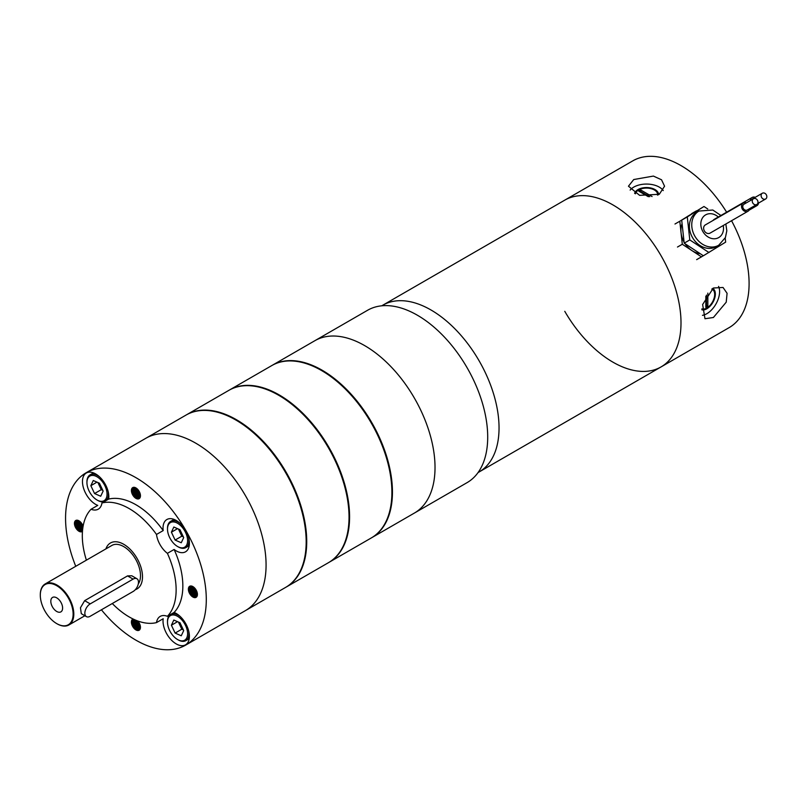 <?xml version="1.0" encoding="UTF-8"?>
<svg xmlns="http://www.w3.org/2000/svg" width="806" height="806" viewBox="0 0 806 806"><rect width="100%" height="100%" fill="white"/><g stroke="black" fill="none" stroke-linecap="round" stroke-linejoin="round"><path stroke-width="1.21" d="M564.774 311.328A96.297 55.594 -120 0 0 661.061 366.921A96.297 55.594 -120 0 0 661.061 255.734A96.297 55.594 -120 0 0 564.774 200.14L382.81 305.192A96.297 55.594 60 0 1 479.096 360.786A96.297 55.594 60 0 1 479.096 471.984A96.297 55.594 -120 0 0 479.096 360.786A96.297 55.594 -120 0 0 382.81 305.192L381.752 305.806M701.865 309.806A12.04 6.952 120 0 0 706.832 308.789A12.04 6.952 120 0 0 714.7 298.18A12.04 6.952 120 0 0 712.847 288.528A12.04 6.952 120 0 0 712.685 288.447M713.582 290.442A12.04 6.952 120 0 0 712.504 288.568M701.925 308.849A11.093 6.398 120 0 0 706.832 308.013A11.093 6.398 120 0 0 714.076 298.24A11.093 6.398 120 0 0 712.373 289.354A11.093 6.398 120 0 0 711.789 289.082M658.552 194.669A12.04 6.952 -0 0 0 658.552 194.488A12.04 6.952 -0 0 0 651.127 188.07A12.04 6.952 -0 0 0 638.009 189.571A12.04 6.952 -0 0 0 634.634 193.369M658.351 194.77A12.04 6.952 -0 0 0 657.263 192.896M657.545 195.133A11.093 6.398 -0 0 0 657.605 194.488A11.093 6.398 -0 0 0 650.764 188.574A11.093 6.398 -0 0 0 638.674 189.964A11.093 6.398 -0 0 0 635.491 193.793M702.469 315.327A18.054 10.428 120 0 0 706.832 313.695A18.054 10.428 120 0 0 718.579 286.402M713.401 288.004L723.032 287.46L727.083 293.303L726.226 302.179L713.401 317.493L704.978 318.733L702.641 304.507L713.401 288.004M633.748 179.536L653.414 176.081L661.535 179.778L664.567 186.206L659.288 194.276L639.621 195.344L628.458 186.206L633.748 179.536M478.039 472.588L661.061 366.921A96.297 55.594 -120 0 0 661.061 255.734A96.297 55.594 -120 0 0 564.774 200.14L632.861 160.827A96.297 55.594 -120 0 1 726.629 212.2M663.257 190.589A18.054 10.428 -0 0 0 633.748 187.113A18.054 10.428 -0 0 0 630.151 190.075M661.061 366.921L729.158 327.609A96.297 55.594 -120 0 0 731.546 220.713M635.773 192.896A12.04 6.952 -0 0 0 635.209 193.652M701.905 309.161A12.04 6.952 120 0 0 702.832 309.051M706.499 295.097L706.499 305.343L707.839 306.119L707.839 293.122M707.839 306.119L705.824 307.277L705.824 296.235M706.499 305.343L705.824 305.726M652.074 196.533L640.82 190.035L638.805 191.193L648.367 196.714M649.696 196.704L640.82 191.586L640.82 190.035M640.82 191.586L640.145 191.969M762.254 193.279A3.315 2.71 60 0 0 761.65 197.5A3.315 2.71 60 0 0 765.64 198.981A3.315 2.71 60 0 0 765.7 198.941A3.315 2.71 60 0 0 766.294 194.72A3.315 2.71 60 0 0 762.315 193.239A3.315 2.71 60 0 0 762.254 193.279M752.905 198.669A3.315 2.71 60 0 0 752.844 198.709A3.315 2.71 60 0 0 752.774 198.75A3.315 2.71 60 0 0 751.958 199.626M753.398 198.8A3.315 2.71 60 0 0 752.804 203.031A3.315 2.71 60 0 0 756.784 204.502A3.315 2.71 60 0 0 756.844 204.472A3.315 2.71 60 0 0 757.449 200.241A3.315 2.71 60 0 0 753.469 198.76A3.315 2.71 60 0 0 753.398 198.8M744.049 204.2A3.315 2.71 60 0 0 743.988 204.23A3.315 2.71 60 0 0 743.918 204.271A3.315 2.71 60 0 0 743.323 208.502A3.315 2.71 60 0 0 747.303 209.983A3.315 2.71 60 0 0 747.374 209.943M755.232 197.329A4.735 3.869 60 0 0 752.129 197.48A4.735 3.869 60 0 0 752.038 197.53A4.735 3.869 60 0 0 750.406 200.533M754.225 205.983A4.735 3.869 60 0 0 756.864 205.681A4.735 3.869 60 0 0 756.965 205.631A4.735 3.869 60 0 0 758.547 203.072M714.317 219.313A4.735 3.869 60 0 0 714.217 219.363A4.735 3.869 60 0 0 714.126 219.423A4.735 3.869 60 0 0 713.119 220.411M746.376 202.85A4.735 3.869 60 0 0 743.273 203.001A4.735 3.869 60 0 0 743.182 203.062A4.735 3.869 60 0 0 742.326 209.097A4.735 3.869 60 0 0 748.018 211.212A4.735 3.869 60 0 0 748.109 211.152A4.735 3.869 60 0 0 749.701 208.593M705.462 224.834A4.735 3.869 60 0 0 705.361 224.894A4.735 3.869 60 0 0 705.27 224.945A4.735 3.869 60 0 0 704.414 230.99A4.735 3.869 60 0 0 710.106 233.095A4.735 3.869 60 0 0 710.197 233.045M700.213 253.699A20.855 17.027 -120 0 1 691.88 250.555A20.855 17.027 -120 0 1 685.11 243.755M696.223 212.653A19.737 16.12 60 0 0 692.656 237.81A19.737 16.12 60 0 0 716.343 246.606L718.71 245.246A19.737 16.12 -120 0 1 695.024 236.44A19.737 16.12 -120 0 1 698.59 211.283A19.737 16.12 -120 0 1 698.973 211.051L696.606 212.421A19.737 16.12 60 0 0 696.223 212.653M725.209 238.022L725.652 242.122L703.366 255.764L684.193 243.16L681.695 220.139L703.981 206.497L707.769 208.986M708.968 252.53L689.795 239.926L687.296 216.905L703.981 206.497M684.193 243.16L689.795 239.926M681.695 220.139L687.296 216.905M686.964 216.854A20.855 17.027 -120 0 1 688.143 216.028A20.855 17.027 -120 0 1 688.556 215.786L690.238 214.809M684.072 242.072A20.855 17.027 -120 0 1 681.05 232.743A20.855 17.027 -120 0 1 682.077 223.665M703.295 255.724L701.472 256.862L682.299 244.248L679.801 221.237L696.555 210.87M677.483 247.029L682.299 244.248M696.656 259.643L701.472 256.862M674.985 224.018L679.801 221.237M691.669 213.61L696.485 210.829M140.143 493.665A6.398 3.698 60 0 1 137.584 489.232M140.435 495.337A6.398 3.698 60 0 1 136.274 488.134M140.163 493.746A6.398 3.698 60 0 1 137.524 489.171M140.405 496.456A6.398 3.698 60 0 1 139.781 496.143A6.398 3.698 60 0 1 135.257 488.305A6.398 3.698 60 0 1 135.297 487.61M140.446 495.388A6.398 3.698 60 0 1 136.234 488.104M134.461 487.348A6.398 3.698 60 0 0 134.219 488.91A6.398 3.698 60 0 0 138.743 496.738A6.398 3.698 60 0 0 140.204 497.302A6.398 3.698 60 0 1 138.773 496.718A6.398 3.698 60 0 1 134.249 488.889A6.398 3.698 60 0 1 134.491 487.358M140.405 496.486A6.398 3.698 60 0 1 139.74 496.164A6.398 3.698 60 0 1 135.217 488.325A6.398 3.698 60 0 1 135.267 487.59M139.912 497.917A6.398 3.698 60 0 1 137.776 497.302A6.398 3.698 60 0 1 133.252 489.464A6.398 3.698 60 0 1 133.786 487.308M82.595 529.985A6.398 3.698 60 0 1 81.809 529.613A6.398 3.698 60 0 1 77.527 520.243M82.514 530.791A6.398 3.698 60 0 1 80.812 530.187A6.398 3.698 60 0 1 76.822 520.192A6.398 3.698 60 0 0 80.771 530.207A6.398 3.698 60 0 0 82.514 530.811M82.585 530.016A6.398 3.698 60 0 1 81.779 529.633A6.398 3.698 60 0 1 77.497 520.243M140.214 628.831A6.398 3.698 60 0 1 138.773 628.277A6.398 3.698 60 0 1 134.249 620.439A6.398 3.698 60 0 1 134.32 619.582A6.398 3.698 60 0 0 134.219 620.459A6.398 3.698 60 0 0 138.743 628.297A6.398 3.698 60 0 0 140.204 628.861M133.564 619.23A6.398 3.698 60 0 0 133.212 621.043A6.398 3.698 60 0 0 137.735 628.882A6.398 3.698 60 0 0 139.901 629.486A6.398 3.698 60 0 1 137.776 628.851A6.398 3.698 60 0 1 133.252 621.023A6.398 3.698 60 0 1 133.584 619.24M139.519 498.39A6.398 3.698 60 0 1 136.768 497.876A6.398 3.698 60 0 1 132.244 490.048A6.398 3.698 60 0 1 133.171 487.408M139.901 497.937A6.398 3.698 60 0 1 137.735 497.322A6.398 3.698 60 0 1 133.212 489.484A6.398 3.698 60 0 1 133.766 487.308M82.474 531.305A6.398 3.698 60 0 1 79.804 530.771A6.398 3.698 60 0 1 75.744 525.512A6.398 3.698 60 0 1 76.207 520.293M139.519 629.949A6.398 3.698 60 0 1 136.768 629.436A6.398 3.698 60 0 1 132.244 621.597A6.398 3.698 60 0 1 133.121 619.018M197.107 592.329A6.398 3.698 60 0 1 194.548 587.896M197.399 594.012A6.398 3.698 60 0 1 193.239 586.798M197.127 592.41A6.398 3.698 60 0 1 194.488 587.836M192.231 586.254A6.398 3.698 60 0 0 196.704 594.828A6.398 3.698 60 0 0 197.369 595.15A6.398 3.698 60 0 1 196.745 594.808A6.398 3.698 60 0 1 192.271 586.274M197.41 594.052A6.398 3.698 60 0 1 193.198 586.768M197.178 595.946A6.398 3.698 60 0 1 195.737 595.382A6.398 3.698 60 0 1 191.455 586.022M190.73 585.972A6.398 3.698 60 0 0 194.699 595.987A6.398 3.698 60 0 0 196.866 596.601A6.398 3.698 60 0 1 194.74 595.966A6.398 3.698 60 0 1 190.75 585.972M197.168 595.977A6.398 3.698 60 0 1 195.707 595.412A6.398 3.698 60 0 1 191.425 586.022M196.483 597.055A6.398 3.698 60 0 1 193.732 596.551A6.398 3.698 60 0 1 189.672 591.292A6.398 3.698 60 0 1 190.145 586.073M163.195 530.58L156.495 534.449A18.639 10.76 -120 0 0 167.396 553.339L174.106 549.47A18.639 10.76 -120 0 0 176.212 550.881A18.639 10.76 -120 0 0 185.531 551.808A18.639 10.76 -120 0 0 188.392 536.867A18.639 10.76 -120 0 0 176.212 520.444A18.639 10.76 -120 0 0 166.882 519.517A18.639 10.76 -120 0 0 163.195 530.58A66.344 38.305 -120 0 0 135.932 504.747A66.344 38.305 -120 0 0 108.659 499.095A18.639 10.76 -120 0 0 95.652 473.928A18.639 10.76 -120 0 0 86.323 473.001A18.639 10.76 -120 0 0 83.471 487.942A18.639 10.76 -120 0 0 95.652 504.375A18.639 10.76 -120 0 0 97.758 505.392L91.048 509.261A66.344 38.305 -120 0 0 86.393 560.16M156.495 622.605L163.195 618.736A18.639 10.76 -120 0 0 176.212 643.903A18.639 10.76 -120 0 0 185.531 644.83A18.639 10.76 -120 0 0 188.392 629.889A18.639 10.76 -120 0 0 176.212 613.467A18.639 10.76 -120 0 0 174.106 612.439L167.396 616.308A18.639 10.76 -120 0 0 160.182 616.409A18.639 10.76 -120 0 0 156.495 622.605A66.344 38.305 -120 0 1 112.286 603.523M75.754 566.296A99.511 57.458 60 0 1 86.171 472.739L145.946 438.222A99.511 57.458 60 0 1 195.707 443.149A99.511 57.458 60 0 1 260.721 530.842A99.511 57.458 60 0 1 245.467 610.585L285.566 587.433A99.511 57.458 60 0 0 300.819 507.689A99.511 57.458 60 0 0 235.805 419.997A99.511 57.458 60 0 0 186.045 415.07L145.946 438.222A99.511 57.458 60 0 1 195.707 443.149A99.511 57.458 60 0 1 260.721 530.842A99.511 57.458 60 0 1 245.467 610.585L185.682 645.102A99.511 57.458 60 0 1 135.932 640.176A99.511 57.458 60 0 1 101.415 609.799M86.171 472.739A99.511 57.458 60 0 1 135.932 477.666A99.511 57.458 60 0 1 200.936 565.359A99.511 57.458 60 0 1 185.682 645.102M156.495 534.449A66.344 38.305 -120 0 0 129.222 508.616A66.344 38.305 -120 0 0 101.959 502.964L108.659 499.095M192.896 586.587A6.398 3.698 -120 0 0 189.692 586.264A6.398 3.698 -120 0 0 188.715 591.392A6.398 3.698 -120 0 0 192.896 597.034A6.398 3.698 -120 0 0 196.09 597.347A6.398 3.698 -120 0 0 197.077 592.219A6.398 3.698 -120 0 0 192.896 586.587M133.071 618.998A6.398 3.698 -120 0 0 132.728 619.159A6.398 3.698 -120 0 0 131.751 624.277A6.398 3.698 -120 0 0 135.932 629.919A6.398 3.698 -120 0 0 139.126 630.232A6.398 3.698 -120 0 0 137.766 620.983M83.099 526.298A6.398 3.698 -120 0 0 78.968 520.807A6.398 3.698 -120 0 0 75.764 520.485A6.398 3.698 -120 0 0 74.787 525.613A6.398 3.698 -120 0 0 78.968 531.255A6.398 3.698 -120 0 0 82.162 531.567A6.398 3.698 -120 0 0 82.474 531.356M135.932 487.922A6.398 3.698 -120 0 0 132.728 487.6A6.398 3.698 -120 0 0 131.751 492.728A6.398 3.698 -120 0 0 135.932 498.36A6.398 3.698 -120 0 0 139.126 498.682A6.398 3.698 -120 0 0 140.103 493.554A6.398 3.698 -120 0 0 135.932 487.922M135.257 619.995A6.398 3.698 60 0 0 139.781 627.693A6.398 3.698 60 0 0 140.405 628.005A6.398 3.698 60 0 1 139.74 627.713A6.398 3.698 60 0 1 135.217 619.975M140.446 626.947A6.398 3.698 60 0 1 136.325 620.429M140.435 626.897A6.398 3.698 60 0 1 136.365 620.449M140.163 625.305A6.398 3.698 60 0 1 137.574 620.912M140.143 625.214A6.398 3.698 60 0 1 137.625 620.932M82.696 529.008A6.398 3.698 60 0 1 78.303 520.485M82.706 528.958A6.398 3.698 60 0 1 78.333 520.495M82.857 527.819A6.398 3.698 60 0 1 79.27 520.998M82.857 527.779A6.398 3.698 60 0 1 79.31 521.019M83.058 526.499A6.398 3.698 60 0 1 80.56 522.056M83.068 526.449A6.398 3.698 60 0 1 80.62 522.127M174.106 612.439A66.344 38.305 -120 0 0 174.106 549.47M91.048 509.261A18.639 10.76 -120 0 0 98.272 509.16A18.639 10.76 -120 0 0 101.959 502.964M167.396 616.308A66.344 38.305 -120 0 0 167.396 553.339M285.838 587.272A99.511 57.458 -120 0 0 286.12 587.111A99.511 57.458 -120 0 0 301.373 507.367A99.511 57.458 -120 0 0 236.37 419.674A99.511 57.458 -120 0 0 186.609 414.747A99.511 57.458 -120 0 0 186.327 414.909M186.609 414.747L228.904 390.326A99.511 57.458 60 0 1 278.664 395.252A99.511 57.458 60 0 1 343.678 482.955A99.511 57.458 60 0 1 328.425 562.699L286.12 587.111M328.697 562.528A99.511 57.458 -120 0 0 328.979 562.366A99.511 57.458 -120 0 0 344.233 482.633A99.511 57.458 -120 0 0 279.219 394.93A99.511 57.458 -120 0 0 229.468 390.003A99.511 57.458 -120 0 0 229.186 390.164M229.468 390.003L271.763 365.581A99.511 57.458 60 0 1 321.523 370.508A99.511 57.458 60 0 1 386.537 458.211A99.511 57.458 60 0 1 371.284 537.955L328.979 562.366M371.556 537.783A99.511 57.458 -120 0 0 371.838 537.632A99.511 57.458 -120 0 0 387.092 457.889A99.511 57.458 -120 0 0 322.078 370.186A99.511 57.458 -120 0 0 272.327 365.259A99.511 57.458 -120 0 0 272.045 365.42M371.838 537.632L467.087 482.633A99.511 57.458 -120 0 0 482.351 402.889A99.511 57.458 -120 0 0 417.337 315.196A99.511 57.458 -120 0 0 367.576 310.27L314.904 340.676A99.511 57.458 -120 0 1 364.655 345.603A99.511 57.458 -120 0 1 429.669 433.306A99.511 57.458 -120 0 1 414.415 513.049A99.511 57.458 -120 0 0 429.669 433.306A99.511 57.458 -120 0 0 364.655 345.603A99.511 57.458 -120 0 0 314.904 340.676L272.327 365.259M56.712 597.84A8.342 4.816 -120 0 0 52.541 597.427A8.342 4.816 -120 0 0 51.262 604.117A8.342 4.816 -120 0 0 56.712 611.462A8.342 4.816 -120 0 0 60.883 611.875A8.342 4.816 -120 0 0 62.163 605.195A8.342 4.816 -120 0 0 56.712 597.84M57.055 623.804L56.712 623.602A23.213 13.4 -120 0 0 73.124 614.132A23.213 13.4 -120 0 0 56.712 585.7A23.213 13.4 -120 0 0 40.3 595.181A23.213 13.4 -120 0 0 56.712 623.602L57.055 623.804A23.696 13.682 60 0 0 68.903 624.972L84.892 615.744M40.3 594.979A23.696 13.682 60 0 1 40.3 594.788A23.696 13.682 60 0 1 45.207 583.937A23.696 13.682 60 0 1 57.055 585.106A23.696 13.682 60 0 1 72.53 605.991A23.696 13.682 60 0 1 68.903 624.972M135.297 589.7A26.538 15.324 -120 0 0 137 588.944A26.538 15.324 -120 0 0 141.07 567.676A26.538 15.324 -120 0 0 123.731 544.292A26.538 15.324 -120 0 0 110.462 542.982A26.538 15.324 -120 0 0 105.908 548.886M86.433 616.64L81.305 613.678L80.459 607.764L84.65 600.661L127.539 575.897L131.781 575.776L136.909 578.738A7.586 4.373 120 0 0 133.111 579.111L90.222 603.875A7.586 4.373 120 0 0 85.265 610.555A7.586 4.373 120 0 0 86.433 616.64A7.586 4.373 120 0 0 90.222 616.258L133.111 591.493A7.586 4.373 120 0 0 138.068 584.813A7.586 4.373 120 0 0 136.909 578.738M138.289 583.947A23.696 13.682 -120 0 0 123.731 546.609A23.696 13.682 -120 0 0 111.883 545.44L45.207 583.937M168.303 524.988A14.216 8.211 -120 0 0 167.497 529.089A14.216 8.211 -120 0 0 177.552 546.498A14.216 8.211 -120 0 0 186.791 544.785A14.216 8.211 -120 0 0 181.501 526.489A14.216 8.211 -120 0 0 168.303 524.988M188.735 538.156A15.163 8.755 60 0 1 188.08 545.058A15.163 8.755 60 0 1 185.803 547.637A15.163 8.755 60 0 1 178.217 546.881A15.163 8.755 60 0 1 177.874 546.68M167.497 528.706A15.163 8.755 60 0 1 167.497 528.313A15.163 8.755 60 0 1 168.363 523.94A15.163 8.755 60 0 1 170.64 521.371A15.163 8.755 60 0 1 180.312 523.568M173.834 527.023L171.406 532.192L175.114 540.06L181.259 542.75L183.697 537.582L179.98 529.723L173.834 527.023M177.542 528.645L171.406 532.192M178.448 529.048L181.813 536.192L183.355 536.867M181.813 536.192L175.114 540.06M87.743 478.482A14.216 8.211 -120 0 0 86.937 482.572A14.216 8.211 -120 0 0 96.992 499.982A14.216 8.211 -120 0 0 106.231 498.279A14.216 8.211 -120 0 0 100.941 479.983A14.216 8.211 -120 0 0 87.743 478.482M108.175 491.64A15.163 8.755 60 0 1 107.52 498.551A15.163 8.755 60 0 1 105.808 500.748M104.629 501.423A15.163 8.755 60 0 1 97.657 500.375A15.163 8.755 60 0 1 97.314 500.173M86.937 482.2A15.163 8.755 60 0 1 86.937 481.797A15.163 8.755 60 0 1 87.794 477.434A15.163 8.755 60 0 1 90.081 474.855A15.163 8.755 60 0 1 99.753 477.061M93.274 480.517L90.846 485.686L94.554 493.544L100.7 496.244L103.138 491.076L99.42 483.207L93.274 480.517M96.982 482.139L90.846 485.686M97.889 482.532L101.254 489.675L102.795 490.35M101.254 489.675L94.554 493.544M168.303 618.011A14.216 8.211 -120 0 0 167.497 622.111A14.216 8.211 -120 0 0 177.552 639.521A14.216 8.211 -120 0 0 186.791 637.808A14.216 8.211 -120 0 0 181.501 619.522A14.216 8.211 -120 0 0 168.303 618.011M188.735 631.179A15.163 8.755 60 0 1 188.08 638.08A15.163 8.755 60 0 1 185.803 640.659A15.163 8.755 60 0 1 178.217 639.904A15.163 8.755 60 0 1 177.874 639.702M167.497 621.728A15.163 8.755 60 0 1 167.497 621.335A15.163 8.755 60 0 1 168.363 616.963A15.163 8.755 60 0 1 170.076 614.766M171.245 614.091A15.163 8.755 60 0 1 180.312 616.59M173.834 620.046L171.406 625.214L175.114 633.083L181.259 635.773L183.697 630.604L179.98 622.746L173.834 620.046M177.542 621.678L171.406 625.214M178.448 622.071L181.813 629.214L183.355 629.889M181.813 629.214L175.114 633.083M719.103 245.014A19.737 16.12 -120 0 1 718.71 245.246L725.41 237.548L726.821 230.788L725.843 224.008M718.297 217.016A13.108 10.7 60 0 0 705.351 215.041A13.108 10.7 60 0 0 703.084 231.896A13.108 10.7 60 0 0 718.972 237.427A13.108 10.7 60 0 0 723.214 225.529M127.539 575.897L133.111 579.111M84.65 600.661L90.222 603.875M657.605 195.112L657.605 194.488M711.839 289.042L712.373 289.354M765.64 198.981L757.66 203.586M756.784 204.502L747.303 209.983M756.864 205.681L749.117 210.165M748.018 211.212L710.106 233.095M720.927 215.494L712.806 210.023L698.973 211.051M743.273 203.001L705.361 224.894M752.129 197.48L714.217 219.363M753.469 198.76L743.988 204.23M762.315 193.239L752.844 198.709M177.552 546.498L178.217 546.881M167.497 529.089L167.497 528.313M185.803 547.637L189.209 545.662M170.64 521.371L174.046 519.396M96.992 499.982L97.657 500.375M86.937 482.572L86.937 481.797M90.081 474.855L93.486 472.89M177.552 639.521L178.217 639.904M167.497 622.111L167.497 621.335M185.803 640.659L189.209 638.684"/></g></svg>
